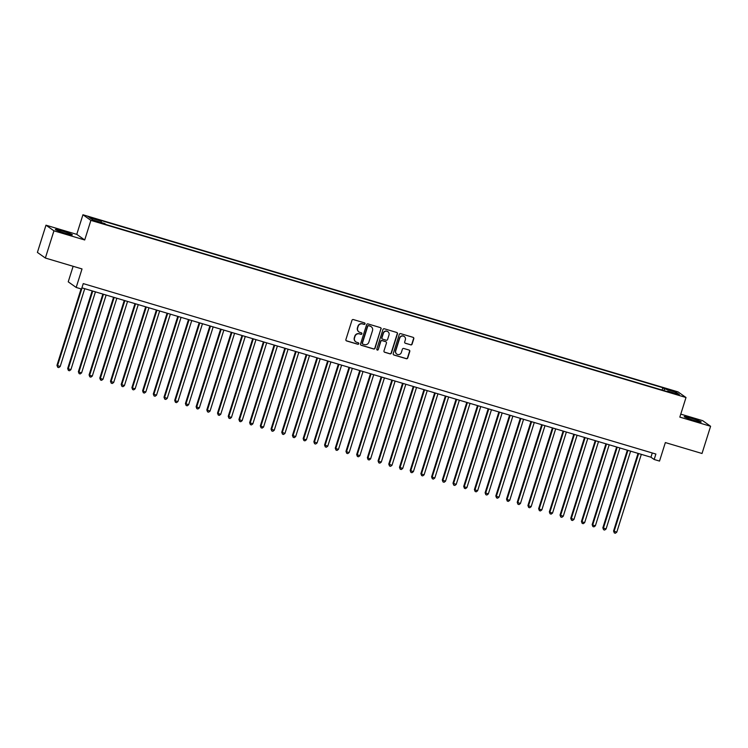 <?xml version="1.0" encoding="UTF-8"?>
<svg xmlns="http://www.w3.org/2000/svg" width="748" height="748" viewBox="0 0 748 748"><rect width="100%" height="100%" fill="white"/><g stroke="black" fill="none" stroke-linecap="round" stroke-linejoin="round"><path stroke-width="1.12" d="M365.015 323.856A0.785 0.767 125.2 0 0 364.519 322.884L353.355 319.564A1.122 1.094 125.2 0 0 351.962 320.322L345.903 339.555A1.122 1.094 125.2 0 0 346.614 340.938L357.778 344.258A0.785 0.767 125.2 0 0 358.47 342.865A0.785 0.767 125.2 0 0 358.245 342.762L356.805 342.332A3.59 3.497 125.2 0 1 354.524 337.909L355.029 336.31A3.59 3.497 125.2 0 1 359.47 333.889L360.91 334.319A0.785 0.767 125.2 0 0 361.602 332.925A0.785 0.767 125.2 0 0 361.387 332.823L359.938 332.393A3.59 3.497 125.2 0 1 357.656 327.97L358.161 326.371A3.59 3.497 125.2 0 1 362.602 323.949L364.042 324.38A0.785 0.767 125.2 0 0 365.015 323.856M358.834 331.832A3.59 3.497 125.2 0 1 357.441 327.82L357.946 326.221A3.59 3.497 125.2 0 1 362.387 323.8L363.827 324.23A0.785 0.767 125.2 0 0 364.622 322.921M346.202 340.705A1.122 1.094 125.2 0 0 346.399 340.779L357.563 344.108A0.785 0.767 125.2 0 0 358.357 342.799M355.702 341.771A3.59 3.497 125.2 0 1 354.309 337.759L354.814 336.151A3.59 3.497 125.2 0 1 359.255 333.739L360.695 334.169A0.785 0.767 125.2 0 0 361.49 332.86M691.03 418.132A8.929 0.645 17.5 0 0 684.196 416.636A8.929 0.645 17.5 0 0 694.387 420.507A8.929 0.645 17.5 0 0 701.222 422.003A8.929 0.645 17.5 0 0 691.03 418.132M62.196 230.964A8.929 0.645 17.5 0 0 55.361 229.468A8.929 0.645 17.5 0 0 65.553 233.329A8.929 0.645 17.5 0 0 72.388 234.835A8.929 0.645 17.5 0 0 62.196 230.964M670.021 389.727L674.21 391.316L670.021 389.727M410.708 344.875A1.122 1.094 125.2 0 0 412.092 344.117L413.794 338.722A1.122 1.094 125.2 0 0 413.083 337.339L400.685 333.655A1.122 1.094 125.2 0 0 399.292 334.403L393.233 353.645A1.122 1.094 125.2 0 0 393.944 355.019L406.342 358.713A1.122 1.094 125.2 0 0 407.735 357.955L409.782 351.438A1.122 1.094 125.2 0 0 409.072 350.055L403.77 348.475A1.122 1.094 125.2 0 0 402.377 349.232L401.358 352.467A3.001 2.927 125.2 0 1 396.814 354.084A3.001 2.927 125.2 0 1 395.739 350.793L399.731 338.133A3.001 2.927 125.2 0 1 404.275 336.516A3.001 2.927 125.2 0 1 405.351 339.807L404.687 341.911A1.122 1.094 125.2 0 0 405.397 343.295L410.493 344.725A1.122 1.094 125.2 0 0 411.877 343.968L413.579 338.573A1.122 1.094 125.2 0 0 413.279 337.423M53.94 230.814L84.711 239.977L76.754 234.358L45.983 225.195L53.94 230.814L45.357 258.032L82.018 268.943L76.184 287.456L81.532 289.046L83.252 283.604L655.884 454.045L654.173 459.487L659.521 461.086L665.355 442.573L702.017 453.484L710.6 426.276L702.643 420.647L680.764 414.14M84.711 239.977L90.891 220.38L686.01 397.515L679.829 417.113L710.6 426.276M381.125 328.998A1.122 1.094 125.2 0 0 380.405 327.615L368.007 323.921A1.122 1.094 125.2 0 0 366.623 324.679L360.555 343.912A1.122 1.094 125.2 0 0 361.275 345.296L373.673 348.989A1.122 1.094 125.2 0 0 375.057 348.231L380.91 328.849A1.122 1.094 125.2 0 0 380.61 327.699M384.35 328.783L396.749 332.477A1.122 1.094 125.2 0 1 397.459 333.86L391.391 353.093A1.122 1.094 125.2 0 1 390.007 353.851L384.696 352.271A1.122 1.094 125.2 0 1 383.986 350.887L386.445 343.089A1.122 1.094 125.2 0 0 385.734 341.705L382.209 340.658A1.122 1.094 125.2 0 0 380.826 341.415L378.264 349.54A0.785 0.767 125.2 0 1 377.076 349.961A0.785 0.767 125.2 0 1 376.796 349.101L382.957 329.541A1.122 1.094 125.2 0 1 384.35 328.783M45.357 258.032L37.4 252.413L45.983 225.195M92.21 218.294L97.277 219.594L90.873 217.35L88.161 216.761L92.21 218.294M90.891 220.38L82.935 214.76L678.053 391.896L686.01 397.515M662.092 390.054L662.831 387.707L99.83 220.136L101.335 221.193L101.195 222.493M662.831 387.707L664.336 388.773L676.108 392.279L679.38 394.589L667.609 391.082L669.114 392.148L106.104 224.568L104.598 223.502L92.827 219.996L89.554 217.687L101.335 221.193M73.126 266.297L68.227 281.828L76.184 287.456M76.754 234.358L82.935 214.76M81.915 287.84L650.947 457.215L654.173 459.487M652.284 452.97L650.947 457.215M667.609 391.082L667.291 391.606M664.14 390.671L664.336 388.773M676.108 392.279L674.864 393.242M360.854 345.062A1.122 1.094 125.2 0 0 361.06 345.146L373.458 348.839A1.122 1.094 125.2 0 0 374.841 348.082L380.91 328.849M368.689 325.763A0.785 0.767 125.2 0 0 367.726 326.296L362.397 343.173A0.785 0.767 125.2 0 0 362.902 344.145L364.426 344.594A3.59 3.497 125.2 0 0 368.858 342.182L372.504 330.635A3.59 3.497 125.2 0 0 370.213 326.221L368.474 325.614A0.785 0.767 125.2 0 0 367.511 326.147L367.726 326.296M362.584 343.949A0.785 0.767 125.2 0 1 362.182 343.023L367.511 326.147M371.101 326.633A3.59 3.497 125.2 0 0 369.998 326.063L370.213 326.221M368.474 325.614L369.998 326.063M384.285 352.037A1.122 1.094 125.2 0 0 384.481 352.121L389.792 353.701A1.122 1.094 125.2 0 0 391.176 352.944L397.244 333.711A1.122 1.094 125.2 0 0 396.945 332.561M385.931 341.789A1.122 1.094 125.2 0 0 385.519 341.556L381.994 340.508A1.122 1.094 125.2 0 0 380.61 341.266L378.264 349.54M376.973 349.877A0.785 0.767 125.2 0 0 378.049 349.381M388.997 334.992A3.001 2.927 125.2 0 0 387.922 331.701A3.001 2.927 125.2 0 0 383.378 333.318L381.966 337.778A1.122 1.094 125.2 0 0 382.686 339.162L386.202 340.209A1.122 1.094 125.2 0 0 387.595 339.452L388.997 334.992M387.81 331.626A3.001 2.927 125.2 0 0 383.163 333.169L383.378 333.318M382.275 338.928A1.122 1.094 125.2 0 1 381.751 337.629L383.163 333.169M404.986 343.061A1.122 1.094 125.2 0 0 405.182 343.145L410.493 344.725M404.163 336.441A3.001 2.927 125.2 0 0 399.516 337.974L399.731 338.133M396.711 354A3.001 2.927 125.2 0 1 395.524 350.644L399.516 337.974M393.532 354.786A1.122 1.094 125.2 0 0 393.729 354.87L406.127 358.563A1.122 1.094 125.2 0 0 407.52 357.806L409.567 351.289A1.122 1.094 125.2 0 0 409.268 350.139M81.074 288.906L56.97 365.333L60.186 366.511L84.73 288.681M82.056 287.877L57.512 365.716L57.708 367.259L56.97 365.333M60.186 366.511L58.774 367.577L57.708 367.259M92.154 290.888L67.675 368.521L70.892 369.699L95.435 291.86M92.752 291.066L68.218 368.904L68.414 370.438L67.675 368.521M70.892 369.699L69.48 370.756L68.414 370.438M102.859 294.076L78.381 371.709L78.914 372.083L81.597 372.878L106.132 295.049M103.458 294.254L78.914 372.083L79.11 373.626L78.381 371.709M81.597 372.878L80.186 373.944L79.11 373.626M113.565 297.255L89.087 374.888L89.62 375.272L92.294 376.066L116.838 298.237M114.163 297.442L89.62 375.272L89.816 376.814L89.087 374.888M92.294 376.066L90.891 377.132L89.816 376.814M124.262 300.444L99.793 378.077L100.326 378.46L103 379.255L127.543 301.425M124.869 300.621L100.326 378.46L100.522 379.993L99.793 378.077M103 379.255L101.588 380.321L100.522 379.993M134.967 303.632L110.489 381.265L113.705 382.443L138.249 304.604M135.566 303.81L111.031 381.639L111.228 383.182L110.489 381.265M113.705 382.443L112.293 383.5L111.228 383.182M145.673 306.82L121.195 384.453L124.411 385.622L148.946 307.793M146.271 306.998L121.737 384.827L121.924 386.37L121.195 384.453M124.411 385.622L122.999 386.688L121.924 386.37M156.379 309.999L131.9 387.632L132.433 388.016L135.117 388.81L159.651 310.981M156.977 310.186L132.433 388.016L132.63 389.558L131.9 387.632M135.117 388.81L133.705 389.876L132.63 389.558M167.075 313.188L142.606 390.821L143.139 391.204L145.813 391.999L170.357 314.169M167.683 313.365L143.139 391.204L143.336 392.737L142.606 390.821M145.813 391.999L144.401 393.055L143.336 392.737M177.781 316.376L153.303 394.009L156.519 395.187L181.063 317.348M178.389 316.554L153.845 394.383L154.041 395.926L153.303 394.009M156.519 395.187L155.107 396.244L154.041 395.926M188.487 319.564L164.008 397.197L167.225 398.366L191.759 320.537M189.085 319.742L164.551 397.571L164.738 399.114L164.008 397.197M167.225 398.366L165.813 399.432L164.738 399.114M199.192 322.743L174.714 400.376L175.247 400.76L177.931 401.554L202.465 323.725M199.791 322.93L175.247 400.76L175.443 402.302L174.714 400.376M177.931 401.554L176.519 402.62L175.443 402.302M209.898 325.932L185.42 403.565L188.627 404.743L213.171 326.904M210.497 326.109L185.953 403.948L186.149 405.481L185.42 403.565M188.627 404.743L187.215 405.799L186.149 405.481M220.595 329.12L196.116 406.753L199.333 407.931L223.876 330.092M221.202 329.298L196.659 407.127L196.855 408.67L196.116 406.753M199.333 407.931L197.921 408.988L196.855 408.67M231.3 332.308L206.822 409.932L210.038 411.11L234.582 333.281M231.899 332.486L207.364 410.315L207.561 411.858L206.822 409.932M210.038 411.11L208.627 412.176L207.561 411.858M242.006 335.487L217.528 413.12L218.061 413.504L220.744 414.299L245.279 336.469M242.604 335.665L218.061 413.504L218.257 415.046L217.528 413.12M220.744 414.299L219.332 415.364L218.257 415.046M252.712 338.676L228.234 416.309L231.441 417.487L255.984 339.648M253.31 338.853L228.766 416.692L228.963 418.226L228.234 416.309M231.441 417.487L230.038 418.543L228.963 418.226M263.408 341.864L238.93 419.497L242.146 420.675L266.69 342.836M264.016 342.042L239.472 419.871L239.669 421.414L238.93 419.497M242.146 420.675L240.734 421.732L239.669 421.414M274.114 345.052L249.636 422.676L252.852 423.854L277.396 346.025M274.712 345.23L250.178 423.059L250.374 424.602L249.636 422.676M252.852 423.854L251.44 424.92L250.374 424.602M284.82 348.231L260.341 425.864L260.874 426.248L263.558 427.043L288.092 349.213M285.418 348.409L260.874 426.248L261.071 427.791L260.341 425.864M263.558 427.043L262.146 428.108L261.071 427.791M295.525 351.42L271.047 429.053L274.254 430.231L298.798 352.392M296.124 351.597L271.58 429.436L271.776 430.97L271.047 429.053M274.254 430.231L272.852 431.287L271.776 430.97M306.222 354.608L281.753 432.241L284.96 433.41L309.504 355.581M306.83 354.786L282.286 432.615L282.482 434.158L281.753 432.241M284.96 433.41L283.548 434.476L282.482 434.158M316.928 357.796L292.449 435.42L295.666 436.598L320.209 358.769M317.526 357.974L292.992 435.804L293.188 437.346L292.449 435.42M295.666 436.598L294.254 437.664L293.188 437.346M327.633 360.975L303.155 438.609L303.697 438.992L306.371 439.787L330.906 361.957M328.232 361.153L303.697 438.992L303.884 440.525L303.155 438.609M306.371 439.787L304.96 440.853L303.884 440.525M338.339 364.164L313.861 441.797L317.077 442.975L341.612 365.136M338.938 364.341L314.394 442.171L314.59 443.714L313.861 441.797M317.077 442.975L315.665 444.031L314.59 443.714M349.036 367.352L324.567 444.985L327.774 446.154L352.317 368.325M349.643 367.53L325.1 445.359L325.296 446.902L324.567 444.985M327.774 446.154L326.362 447.22L325.296 446.902M359.741 370.531L335.263 448.164L335.805 448.548L338.479 449.342L363.023 371.513M360.349 370.718L335.805 448.548L336.002 450.09L335.263 448.164M338.479 449.342L337.067 450.408L336.002 450.09M370.447 373.719L345.969 451.353L346.511 451.736L349.185 452.531L373.719 374.701M371.045 373.897L346.511 451.736L346.698 453.269L345.969 451.353M349.185 452.531L347.773 453.597L346.698 453.269M381.153 376.908L356.674 454.541L359.891 455.719L384.425 377.88M381.751 377.086L357.207 454.915L357.404 456.458L356.674 454.541M359.891 455.719L358.479 456.776L357.404 456.458M391.859 380.096L367.38 457.729L370.587 458.898L395.131 381.069M392.457 380.274L367.913 458.103L368.11 459.646L367.38 457.729M370.587 458.898L369.185 459.964L368.11 459.646M402.555 383.275L378.077 460.908L378.619 461.292L381.293 462.086L405.837 384.257M403.163 383.462L378.619 461.292L378.815 462.834L378.077 460.908M381.293 462.086L379.881 463.152L378.815 462.834M413.261 386.464L388.782 464.097L391.999 465.275L416.543 387.436M413.859 386.641L389.325 464.48L389.521 466.013L388.782 464.097M391.999 465.275L390.587 466.331L389.521 466.013M423.966 389.652L399.488 467.285L402.704 468.463L427.239 390.624M424.565 389.83L400.021 467.659L400.217 469.202L399.488 467.285M402.704 468.463L401.293 469.52L400.217 469.202M434.672 392.84L410.194 470.473L413.401 471.642L437.945 393.813M435.271 393.018L410.727 470.847L410.923 472.39L410.194 470.473M413.401 471.642L411.998 472.708L410.923 472.39M445.369 396.019L420.89 473.652L421.433 474.036L424.107 474.83L448.65 397.001M445.976 396.206L421.433 474.036L421.629 475.578L420.89 473.652M424.107 474.83L422.695 475.896L421.629 475.578M456.074 399.208L431.596 476.841L434.812 478.019L459.356 400.18M456.673 399.385L432.138 477.224L432.335 478.757L431.596 476.841M434.812 478.019L433.401 479.075L432.335 478.757M466.78 402.396L442.302 480.029L445.518 481.207L470.053 403.368M467.378 402.574L442.844 480.403L443.031 481.946L442.302 480.029M445.518 481.207L444.106 482.264L443.031 481.946M477.486 405.584L453.008 483.208L456.215 484.386L480.758 406.557M478.084 405.762L453.54 483.591L453.737 485.134L453.008 483.208M456.215 484.386L454.812 485.452L453.737 485.134M488.182 408.763L463.713 486.396L464.246 486.78L466.92 487.574L491.464 409.745M488.79 408.941L464.246 486.78L464.443 488.322L463.713 486.396M466.92 487.574L465.508 488.64L464.443 488.322M498.888 411.952L474.41 489.585L477.626 490.763L502.17 412.924M499.486 412.129L474.952 489.968L475.148 491.501L474.41 489.585M477.626 490.763L476.214 491.819L475.148 491.501M509.594 415.14L485.115 492.773L488.332 493.942L512.866 416.112M510.192 415.318L485.658 493.147L485.845 494.69L485.115 492.773M488.332 493.942L486.92 495.008L485.845 494.69M520.299 418.328L495.821 495.952L496.354 496.335L499.038 497.13L523.572 419.301M520.898 418.506L496.354 496.335L496.55 497.878L495.821 495.952M499.038 497.13L497.626 498.196L496.55 497.878M530.996 421.507L506.527 499.14L507.06 499.524L509.734 500.319L534.278 422.489M531.604 421.685L507.06 499.524L507.256 501.067L506.527 499.14M509.734 500.319L508.322 501.384L507.256 501.067M541.702 424.696L517.223 502.329L520.44 503.507L544.983 425.668M542.309 424.873L517.766 502.712L517.962 504.245L517.223 502.329M520.44 503.507L519.028 504.563L517.962 504.245M552.407 427.884L527.929 505.517L531.145 506.686L555.68 428.856M553.006 428.062L528.471 505.891L528.668 507.434L527.929 505.517M531.145 506.686L529.734 507.752L528.668 507.434M563.113 431.072L538.635 508.696L539.168 509.079L541.851 509.874L566.386 432.045M563.712 431.25L539.168 509.079L539.364 510.622L538.635 508.696M541.851 509.874L540.439 510.94L539.364 510.622M573.819 434.251L549.341 511.884L549.874 512.268L552.548 513.063L577.091 435.233M574.417 434.429L549.874 512.268L550.07 513.801L549.341 511.884M552.548 513.063L551.145 514.128L550.07 513.801M584.515 437.44L560.037 515.073L563.253 516.251L587.797 438.412M585.123 437.617L560.579 515.447L560.776 516.99L560.037 515.073M563.253 516.251L561.841 517.307L560.776 516.99M595.221 440.628L570.743 518.261L573.959 519.43L598.503 441.601M595.819 440.806L571.285 518.635L571.481 520.178L570.743 518.261M573.959 519.43L572.547 520.496L571.481 520.178M605.927 443.807L581.448 521.44L581.981 521.824L584.665 522.618L609.199 444.789M606.525 443.994L581.981 521.824L582.178 523.366L581.448 521.44M584.665 522.618L583.253 523.684L582.178 523.366M616.633 446.995L592.154 524.629L592.687 525.012L595.361 525.807L619.905 447.977M617.231 447.173L592.687 525.012L592.884 526.545L592.154 524.629M595.361 525.807L593.959 526.863L592.884 526.545M627.329 450.184L602.851 527.817L606.067 528.995L630.611 451.156M627.937 450.361L603.393 528.191L603.589 529.734L602.851 527.817M606.067 528.995L604.655 530.052L603.589 529.734M638.035 453.372L613.556 531.005L616.773 532.174L641.317 454.345M638.633 453.55L614.099 531.379L614.295 532.922L613.556 531.005M616.773 532.174L615.361 533.24L614.295 532.922M90.723 217.827L90.873 217.35M93.07 218.556L93.229 218.051"/></g></svg>

